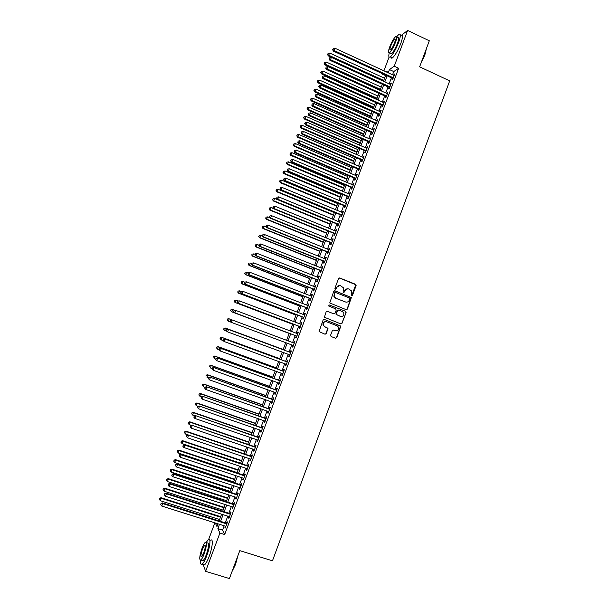 <?xml version="1.0" encoding="UTF-8"?>
<svg xmlns="http://www.w3.org/2000/svg" width="609" height="609" viewBox="0 0 609 609"><rect width="100%" height="100%" fill="white"/><g stroke="black" fill="none" stroke-linecap="round" stroke-linejoin="round"><path stroke-width="0.91" d="M351.675 295.654L352.52 295.258L356.12 285.545L355.587 284.289L339.761 278.001L338.535 278.564L334.904 288.323L335.285 289.206L336.145 288.811L336.617 287.547C337.447 285.834 338.756 285.225 340.53 285.728L343.506 287.844L343.133 292.084L344.351 292.038L344.823 290.782C345.653 289.069 346.955 288.46 348.721 288.963L351.659 291.011L351.675 295.654M351.705 295.669L355.793 284.73L339.312 277.94M335.338 289.229L336.617 287.547M343.537 292.457L344.823 290.782M330.58 335.285L331.129 336.541L335.589 338.239L336.815 337.652L340.827 326.089L324.353 319.436L323.12 320.014L319.055 331.57L325.046 334.234L326.279 333.648L328.015 328.304L324.772 326.706L323.28 325.137C323.052 322.603 324.155 321.483 326.607 321.773L337.104 325.792L338.551 327.254C338.863 329.827 337.774 330.976 335.277 330.717L333.534 330.048L332.308 330.634L330.58 335.285M401.689 35.071L407.611 30.45L429.307 40.788L419.631 66.823L449.693 80.875L272.467 560.813L239.794 550.643L229.418 578.55L205.606 571.341L203.193 564.482M407.611 30.45L394.251 66.221L389.433 69.563L388.222 72.798M224.165 525.795L222.567 530.081L224.668 534.535L398.644 68.261L394.251 66.221M224.668 534.535L219.91 533.035L205.606 571.341M346.178 309.676L347.396 309.098L351.37 297.527L334.996 290.805L333.77 291.376L329.735 302.947L346.178 309.676M341.839 323.303L340.888 323.942L341.839 323.303L346.118 312.539L341.984 323.333M340.888 323.942L324.399 317.243L326.135 311.899L327.368 311.321L333.839 313.825L335.072 313.247L336.214 310.164L335.666 308.9L328.555 305.901L329.416 305.002L345.585 311.283L346.118 312.539M392.5 78.325L391.907 79.908L392.706 79.383L394.739 73.948L393.627 75.295M389.121 87.376L388.527 88.96L389.326 88.457L391.359 83.014L390.247 84.362M385.741 96.428L385.147 98.019L385.931 97.539L387.971 92.088L386.852 93.443M382.353 105.502L381.759 107.085L382.536 106.636L384.576 101.178L383.464 102.533M378.965 114.576L378.372 116.167L379.141 115.74L381.181 110.275L380.062 111.637M375.57 123.673L374.977 125.264L375.738 124.86L377.778 119.387L376.659 120.749M372.175 132.77L371.581 134.368L372.327 133.988L374.375 128.514L373.256 129.877M368.772 141.889L368.179 143.48L368.917 143.13L370.965 137.642L369.846 139.012M365.37 151.009L364.768 152.608L365.499 152.28L367.554 146.792L366.428 148.162M361.959 160.144L361.358 161.75L362.081 161.446L364.136 155.95L363.01 157.32M358.541 169.294L357.94 170.901L358.655 170.619L360.711 165.115L359.584 166.493M355.123 178.452L354.522 180.058L355.23 179.807L357.285 174.296L356.158 175.674M351.697 187.625L351.096 189.232L351.796 189.011L353.852 183.484L353.151 183.728L352.725 184.87M348.272 196.806L347.67 198.42L348.356 198.214L350.419 192.688L349.726 192.901L349.292 194.081M344.839 206.002L344.237 207.616L344.915 207.441L346.978 201.906L346.3 202.097L345.851 203.299M341.405 215.205L340.804 216.819L341.466 216.675L343.537 211.133L342.867 211.293L342.403 212.526M337.965 224.424L337.363 226.038L338.018 225.916L340.088 220.367L339.426 220.504L338.954 221.767M334.516 233.65L333.915 235.272L334.562 235.173L336.64 229.616L335.985 229.73L335.498 231.017M331.068 242.892L330.466 244.513L331.106 244.437L333.184 238.88L332.537 238.964L332.042 240.281M327.612 252.149L327.01 253.763L327.642 253.717L329.72 248.152L329.081 248.213L328.578 249.561M324.155 261.413L323.554 263.035L324.171 263.012L326.257 257.432L325.625 257.47L325.115 258.848M320.692 270.685L320.09 272.307L320.699 272.314L322.785 266.734L322.169 266.742L321.643 268.143M317.228 279.973L316.619 281.602L317.22 281.632L319.314 276.037L318.705 276.022L318.164 277.46M313.757 289.267L313.148 290.896L313.742 290.957L315.835 285.362L315.234 285.317L314.686 286.778M310.278 298.585L309.669 300.214L310.255 300.298L312.348 294.687L311.755 294.627L311.199 296.119M306.799 307.903L306.19 309.539L306.769 309.646L308.862 304.036L308.283 303.937L307.712 305.459M303.32 317.236L302.703 318.872L303.274 319.009L305.368 313.391L304.797 313.27L304.218 314.823M299.826 326.584L299.217 328.221L299.773 328.38L301.874 322.755L301.31 322.61L300.724 324.194M296.332 335.94L295.723 337.584L296.271 337.767L298.372 332.133L297.824 331.966L297.222 333.572M292.838 345.318L292.229 346.955L292.762 347.168L294.87 341.527L294.322 341.329L293.713 342.966M289.321 354.727L288.719 356.334L289.252 356.577L291.361 350.929L290.828 350.7L290.211 352.345M285.804 364.152L285.218 365.727L285.735 366.001L287.844 360.345L287.319 360.094L286.71 361.738M282.287 373.583L281.701 375.136L282.211 375.433L284.327 369.77L283.809 369.496L283.2 371.14M278.762 383.023L278.191 384.561L278.686 384.88L280.802 379.209L280.3 378.905L279.683 380.556M275.23 392.485L274.667 393.993L275.161 394.335L277.278 388.656L276.783 388.329L276.166 389.981M271.698 401.955L271.142 403.432L271.622 403.805L273.745 398.119L273.258 397.768L272.642 399.42M268.158 411.433L267.61 412.887L268.082 413.29L270.206 407.596L269.734 407.215L269.109 408.867M264.611 420.926L264.078 422.357L264.542 422.783L266.666 417.081L266.202 416.67L265.577 418.33M261.063 430.434L260.538 431.834L260.995 432.291L263.118 426.582L262.662 426.148L262.045 427.807M257.508 439.949L256.998 441.327L257.44 441.807L259.571 436.097L259.122 435.633L258.505 437.292M253.953 449.48L253.451 450.827L253.884 451.338L256.016 445.621L255.582 445.126L254.958 446.785M250.39 459.026L249.896 460.343L250.322 460.884L252.461 455.151L252.027 454.634L251.41 456.301M246.828 468.58L246.341 469.874L246.752 470.437L248.898 464.705L248.472 464.157L247.855 465.824M243.25 478.141L242.778 479.412L243.181 480.006L245.328 474.259L244.917 473.688L244.293 475.355M239.68 487.725L239.215 488.966L239.611 489.583L241.75 483.835L241.354 483.234L240.73 484.901M236.094 497.317L235.645 498.527L236.026 499.174L238.18 493.419L237.784 492.788L237.16 494.462M232.516 506.916L232.067 508.104L232.44 508.781L234.594 503.019L234.214 502.356L233.59 504.039M228.923 516.531L228.489 517.696L228.855 518.396L231.009 512.626L230.636 511.941L230.012 513.623M398.644 68.261L393.757 71.565L392.554 74.8M391.42 77.83L389.166 83.867M388.04 86.881L385.771 92.949M384.66 95.94L382.376 102.046M381.272 105.007L378.981 111.15M377.877 114.089L375.578 120.27M374.482 123.185L372.168 129.397M371.087 132.29L368.757 138.532M367.684 141.41L365.339 147.683M364.273 150.537L361.913 156.848M360.863 159.672L358.488 166.021M357.445 168.822L355.062 175.209M354.027 177.988L351.629 184.405M350.601 187.161L348.188 193.616M347.168 196.342L344.747 202.835M343.735 205.545L341.299 212.069M340.302 214.749L337.85 221.311M336.853 223.967L334.394 230.567M333.412 233.201L330.931 239.832M329.956 242.443L327.467 249.111M326.5 251.7L324.003 258.399M323.044 260.964L320.524 267.701M319.58 270.244L317.053 277.019M316.109 279.531L313.566 286.344M312.638 288.833L310.08 295.677M309.159 298.144L306.593 305.033M305.68 307.469L303.092 314.389M302.193 316.809L299.598 323.76M298.699 326.158L296.088 333.146M295.205 335.513L292.586 342.547M291.703 344.9L289.077 351.926M288.194 354.309L285.575 361.32M284.669 363.733L282.058 370.721M281.152 373.165L278.549 380.138M277.62 382.619L275.024 389.57M274.088 392.074L271.5 399.009M270.556 401.544L267.968 408.464M267.016 411.029L264.435 417.926M263.469 420.53L260.896 427.404M259.914 430.038L257.356 436.897M256.359 439.553L253.808 446.397M252.804 449.092L250.253 455.913M249.241 458.638L246.698 465.436M245.671 468.192L243.136 474.974M242.1 477.76L239.573 484.52M238.522 487.345L236.003 494.089M234.937 496.936L232.425 503.658M231.351 506.543L228.847 513.25M227.758 516.166L225.261 522.849M225.33 526.161L224.904 527.295L225.261 528.026L227.416 522.248L227.058 521.532L226.426 523.215M208.689 539.338L214.855 522.842M385.55 75.615L382.65 74.275L382.802 73.864M383.936 70.827L389.098 57.025M386.837 72.159L387.24 71.093L386.152 71.847M383.069 73.986L382.65 74.275M215.32 522.994L216.964 526.587L217.992 523.839M219.095 520.885L221.592 514.194M222.688 511.271L225.201 504.556M226.274 501.671L228.794 494.934M229.859 492.08L232.387 485.327M233.445 482.503L235.972 475.728M237.015 472.942L239.558 466.144M240.585 463.388L243.136 456.575M244.156 453.85L246.706 447.014M247.718 444.319L250.276 437.468M251.273 434.803L253.839 427.929M254.828 425.295L257.401 418.413M258.376 415.81L260.957 408.898M261.916 406.325L264.512 399.397M265.455 396.862L268.051 389.912M268.995 387.408L271.599 380.442M272.52 377.961L275.131 370.98M276.044 368.529L278.663 361.525M279.569 359.112L282.195 352.086M283.086 349.703L285.72 342.661M227.477 319.002L227.264 319.984L227.477 319.002L228.832 318.713L286.595 340.309L289.229 333.268M290.12 330.9L292.731 323.897M293.629 321.499L296.233 314.533M297.139 312.113L299.727 305.178M300.648 302.734L303.221 295.845M304.142 293.371L306.708 286.512M307.644 284.022L310.187 277.202M311.13 274.682L313.665 267.899M314.617 265.349L317.144 258.604M318.104 256.039L320.608 249.325M321.582 246.729L324.079 240.053M325.054 237.441L327.535 230.796M328.525 228.162L330.991 221.554M331.989 218.89L334.448 212.32M335.452 209.633L337.888 203.102M338.909 200.384L341.337 193.89M342.357 191.15L344.77 184.687M345.805 181.931L348.211 175.499M349.246 172.72L351.637 166.326M352.687 163.517L355.062 157.16M356.12 154.336L358.488 148.01M359.554 145.155L361.906 138.867M362.979 135.99L365.316 129.74M366.397 126.839L368.727 120.62M369.815 117.697L372.129 111.516M373.233 108.569L375.532 102.419M376.636 99.45L378.927 93.337M380.046 90.345L382.315 84.263M383.442 81.248L385.703 75.196M219.491 524.311L217.885 528.604L219.91 533.035M387.088 75.836L384.835 81.88M383.708 84.895L381.432 90.977M380.313 93.969L378.029 100.082M376.925 103.05L374.626 109.194M373.523 112.14L371.216 118.321M370.12 121.244L367.798 127.456M366.717 130.356L364.38 136.606M363.307 139.484L360.954 145.772M359.889 148.619L357.529 154.945M356.471 157.769L354.095 164.125M353.045 166.935L350.662 173.321M349.619 176.108L347.221 182.533M346.186 185.288L343.773 191.751M342.753 194.484L340.324 200.978M339.312 203.688L336.868 210.219M335.863 212.906L333.412 219.476M332.415 222.14L329.949 228.74M328.959 231.382L326.477 238.02M325.503 240.631L323.006 247.307M322.039 249.903L319.535 256.61M318.576 259.175L316.056 265.92M315.104 268.462L312.569 275.245M311.625 277.765L309.075 284.586M308.146 287.075L305.589 293.934M304.66 296.4L302.087 303.29M301.173 305.733L298.585 312.661M297.679 315.081L295.076 322.047M294.185 324.445L291.566 331.441M290.683 333.816L288.049 340.85M287.174 343.202L284.54 350.244M283.649 352.626L281.023 359.645M280.125 362.066L277.506 369.062M276.593 371.505L273.981 378.493M273.06 380.968L270.457 387.933M269.521 390.438L266.925 397.38M265.973 399.923L263.385 406.842M262.426 409.415L259.845 416.32M258.871 418.923L256.298 425.813M255.316 428.447L252.75 435.313M251.753 437.978L249.195 444.821M248.19 447.516L245.633 454.344M244.612 457.077L242.07 463.883M241.042 466.646L238.5 473.429M237.457 476.223L234.929 482.99M233.871 485.815L231.351 492.567M230.286 495.421L227.766 502.151M226.693 505.044L224.181 511.75M223.092 514.674L220.587 521.365M393.757 71.565L389.433 69.563M222.567 530.081L217.885 528.604M393.932 74.488L394.449 74.724M390.559 83.524L391.077 83.768M387.179 92.583L387.697 92.819M383.792 101.642L384.317 101.878M380.404 110.716L380.929 110.952M377.017 119.806L377.534 120.034M373.622 128.902L374.139 129.131M370.219 138.015L370.744 138.243M366.816 147.134L367.341 147.363M363.406 156.262L363.931 156.49M359.995 165.404L360.52 165.633M356.577 174.562L357.102 174.783M353.151 183.728L353.684 183.948M349.726 192.901L350.259 193.129M346.3 202.097L346.826 202.317M342.867 211.293L343.392 211.513M339.426 220.504L339.959 220.724M335.985 229.73L336.511 229.951M332.537 238.964L333.07 239.185M329.081 248.213L329.614 248.426M325.625 257.47L326.158 257.683M322.169 266.742L322.701 266.955M318.705 276.022L319.238 276.235M315.234 285.317L315.767 285.53M311.755 294.627L312.295 294.832M308.283 303.937L308.816 304.15M304.797 313.27L305.337 313.475M301.31 322.61L301.851 322.816M297.824 331.966L298.364 332.164M292.229 346.955L292.769 347.153M294.322 341.329L294.87 341.527M288.719 356.334L289.267 356.539M285.218 365.727L285.758 365.933M281.701 375.136L282.249 375.334M278.191 384.561L278.732 384.751M274.667 393.993L275.215 394.183M271.142 403.432L271.69 403.63M267.61 412.887L268.158 413.077M264.078 422.357L264.626 422.547M260.538 431.834L261.094 432.025M256.998 441.327L257.546 441.517M253.451 450.827L253.999 451.018M249.896 460.343L250.451 460.533M246.341 469.874L246.896 470.057M242.778 479.412L243.334 479.595M239.215 488.966L239.771 489.149M235.645 498.527L236.201 498.71M232.067 508.104L232.63 508.287M228.489 517.696L229.045 517.878M224.904 527.295L225.467 527.478M347.731 288.757L344.549 290.759M339.51 285.522L336.351 287.524M346.224 309.692L347.115 309.06L351.089 297.497L334.607 290.744M349.794 298.821L349.421 297.938L335.49 292.472L334.638 292.876L334.174 296.553L335.879 298.258L345.402 301.98C347.176 302.467 348.477 301.858 349.307 300.153L349.794 298.821M335.186 292.434L334.638 292.876M345.958 302.133L335.612 298.227L333.907 296.522L334.371 292.853M333.877 313.833L327.071 311.26M329.416 305.002L345.585 311.283M340.538 316.406C343.065 316.665 344.138 315.492 343.765 312.889L342.357 311.496L338.673 310.065L337.447 310.643L336.313 314.442L340.819 316.497M338.36 310.004L337.447 310.643M340.264 316.353L336.046 314.396L337.18 310.598M345.843 312.493L345.311 311.237M335.414 330.763L333.534 330.048M326.142 321.643C323.798 321.529 322.762 322.679 323.036 325.077L324.772 326.706M324.993 334.212L326.028 333.58L327.756 328.243L324.521 326.645M335.529 338.208L336.549 337.576L340.56 326.028L324.353 319.436M384.568 78.234L329.728 53.044L328.259 55.876L383.464 81.187M327.802 54.27L328.144 53.371L327.551 54.505L328.883 55.29L383.739 80.457M328.144 53.371L329.728 53.044M328.259 55.876L327.551 54.505M393.3 77.8L333.998 50.478L334.874 48.18L394.145 75.531M393.018 78.569L333.351 51.095L333.998 50.478L332.895 49.436L333.245 48.514L332.895 49.436M332.636 49.679L333.351 51.095M334.874 48.18L333.245 48.514M426.452 48.461L424.846 55.061L421.002 63.146M421.451 61.928L424.694 54.871L426.292 48.903M389.22 52.96C388.428 56.439 388.77 57.748 390.247 56.896C392.904 54.551 395.683 49.771 398.583 42.554C400.813 36.152 400.92 33.411 398.918 34.332L396.665 36.791M390.948 56.302C390.849 58.038 391.328 58.571 392.394 57.901C395.074 55.564 397.86 50.791 400.76 43.582C402.983 37.179 403.082 34.439 401.065 35.352M396.71 37.05L397.677 37.507C399.123 36.844 399.04 38.824 397.433 43.429C395.355 48.621 393.353 52.062 391.435 53.752L390.407 53.272M395.439 42.485C397.045 37.88 397.129 35.908 395.698 36.57C393.772 38.306 391.777 41.747 389.714 46.901C388.1 51.499 388.009 53.478 389.448 52.823C391.359 51.126 393.353 47.677 395.439 42.485M390.712 46.132C389.676 49.093 389.615 50.364 390.544 49.946C391.777 48.849 393.064 46.627 394.404 43.285C395.439 40.316 395.492 39.045 394.571 39.471C393.33 40.582 392.044 42.805 390.712 46.132M237.936 555.629L235.5 564.535L232.098 571.349M232.318 570.755L235.264 564.543L237.502 556.801M200.658 560.135C200.331 563.645 200.825 564.992 202.142 564.162C203.505 563.028 205.043 560.234 206.74 555.789C210.135 546.912 211.057 537.214 208.377 539.521L206.245 542.383M203.117 564.459L204.51 564.886C205.88 563.751 207.418 560.965 209.123 556.519C212.518 547.651 213.401 537.953 210.706 540.244M206.329 542.581L207.494 542.939C209.29 542.832 208.895 546.737 206.314 554.654C205.096 557.859 203.992 559.869 203.01 560.683L202.013 560.379M204.137 553.984C206.717 546.067 207.129 542.162 205.347 542.276C204.365 543.099 203.269 545.108 202.051 548.306C199.463 556.154 199.059 560.059 200.833 560.021C201.807 559.199 202.911 557.189 204.137 553.984M202.416 549.295C200.749 554.365 200.49 556.877 201.632 556.847L203.756 552.957C205.423 547.864 205.682 545.344 204.54 545.413L202.416 549.295M200.833 560.021L203.003 560.683M381.249 87.117L326.325 62.049L324.856 64.866L380.153 90.048M324.391 63.267L324.734 62.369L324.148 63.496L325.472 64.303L380.419 89.34M324.734 62.369L326.325 62.049M324.856 64.866L324.148 63.496M377.923 96.009L322.915 71.063L321.453 73.856L376.834 98.917M320.981 72.288L321.324 71.382L320.745 72.501L322.062 73.324L377.093 98.239M321.324 71.382L322.915 71.063M321.453 73.856L320.745 72.501M374.596 104.915L319.497 80.091L318.05 82.87L373.515 107.801M317.571 81.309L317.913 80.411L317.327 81.522L318.644 82.352L373.759 107.146M317.913 80.411L319.497 80.091M318.05 82.87L317.327 81.522M371.262 113.83L316.079 89.135L314.632 91.883L370.188 116.692M314.145 90.345L314.488 89.447L313.917 90.543L315.226 91.396L370.432 116.06M314.488 89.447L316.079 89.135M314.632 91.883L313.917 90.543M389.92 86.866L330.52 59.69L331.387 57.383L390.765 84.598M389.638 87.612L329.88 60.276L330.52 59.69L329.416 58.639L329.766 57.718L329.416 58.639M329.157 58.875L329.88 60.276M331.387 57.383L329.766 57.718M386.525 95.948L327.033 68.908L327.908 66.602L387.377 93.679M386.258 96.664L326.401 69.472L327.033 68.908L325.929 67.85L326.279 66.929L325.929 67.85M325.678 68.079L326.401 69.472M327.908 66.602L326.279 66.929M383.13 105.045L323.546 78.135L324.422 75.828L383.982 102.769M382.878 105.73L322.922 78.675L323.546 78.135L322.443 77.077L322.793 76.155L322.443 77.077M322.191 77.29L322.922 78.675M324.422 75.828L322.793 76.155M379.734 114.149L320.052 87.376L320.928 85.07L380.587 111.873M379.483 114.812L319.436 87.894L320.052 87.376L318.949 86.311L319.299 85.389L318.949 86.311M318.705 86.516L319.436 87.894M320.928 85.07L319.299 85.389M367.927 122.759L312.653 98.186L311.222 100.911L366.862 125.599M310.727 99.396L311.07 98.491L310.491 99.587L311.8 100.447L367.09 124.99M311.07 98.491L312.653 98.186M311.222 100.911L310.491 99.587M376.332 123.262L316.551 96.633L317.426 94.319L377.184 120.985M376.096 123.901L315.949 97.12L316.551 96.633L315.454 95.56L315.805 94.639L315.454 95.56M315.211 95.758L315.949 97.12M317.426 94.319L315.805 94.639M364.585 131.689L309.227 107.245L307.796 109.955L363.527 134.513M307.294 108.455L307.644 107.549L307.073 108.638L308.367 109.513L363.748 133.927M307.644 107.549L309.227 107.245M307.796 109.955L307.073 108.638M372.929 132.389L313.049 105.897L313.924 103.583L373.774 130.113M372.7 133.006L312.455 106.362L313.049 105.897L311.953 104.824L312.303 103.895L311.953 104.824M311.717 105.007L312.455 106.362M313.924 103.583L312.303 103.895M361.244 140.641L305.794 116.319L304.378 119.006L360.193 143.442M303.868 117.529L304.211 116.623L303.64 117.697L304.934 118.588L360.406 142.879M304.211 116.623L305.794 116.319M304.378 119.006L303.64 117.697M369.518 141.532L309.539 115.177L310.423 112.855L370.371 139.248M369.298 142.118L308.953 115.611L309.539 115.177L308.443 114.096L308.793 113.167L308.443 114.096M308.207 114.271L308.953 115.611M310.423 112.855L308.793 113.167M357.894 149.601L302.361 125.408L300.945 128.073L356.851 152.372M300.427 126.611L300.77 125.698L300.207 126.771L301.501 127.677L357.057 151.839M300.77 125.698L302.361 125.408M300.945 128.073L300.207 126.771M366.1 150.682L306.03 124.472L306.906 122.143L366.953 148.39M365.887 151.238L305.452 124.875L306.03 124.472L304.934 123.376L305.284 122.447L304.934 123.376M304.706 123.543L305.452 124.875M306.906 122.143L305.284 122.447M354.537 158.568L298.92 134.505L297.512 137.147L353.509 161.324M296.986 135.7L297.329 134.795L296.773 135.853L298.06 136.781L353.7 160.814M297.329 134.795L298.92 134.505M297.512 137.147L296.773 135.853M362.682 159.84L302.513 133.767L303.396 131.445L363.535 157.548M362.484 160.373L301.95 134.155L302.513 133.767L301.417 132.671L301.767 131.742L301.417 132.671M301.189 132.831L301.95 134.155M303.396 131.445L301.767 131.742M351.18 167.551L295.472 143.61L294.078 146.229L350.16 170.284M293.546 144.805L293.888 143.899L293.332 144.95L294.611 145.886L350.342 169.797M293.888 143.899L295.472 143.61M294.078 146.229L293.332 144.95M359.257 169.013L298.996 143.085L299.872 140.755L360.109 166.721M359.066 169.523L298.433 143.442L298.996 143.085L297.9 141.981L298.25 141.052L297.9 141.981M297.679 142.125L298.433 143.442M299.872 140.755L298.25 141.052M347.823 176.541L292.023 152.73L290.638 155.325L346.803 179.252M290.097 153.925L290.44 153.011L289.884 154.054L291.163 155.013L346.978 178.787M290.44 153.011L292.023 152.73M290.638 155.325L289.884 154.054M355.831 178.201L295.472 152.41L296.347 150.08L356.684 175.902M355.648 178.681L294.916 152.745L295.472 152.41L294.375 151.298L294.726 150.37L294.375 151.298M294.155 151.435L294.916 152.745M296.347 150.08L294.726 150.37M344.45 185.547L288.567 161.857L287.189 164.438L343.446 188.227M286.641 163.052L286.984 162.139L286.436 163.174L287.707 164.141L343.613 187.793M286.984 162.139L288.567 161.857M287.189 164.438L286.436 163.174M352.398 187.397L291.939 161.75L292.822 159.413L353.25 185.098M352.223 187.854L291.399 162.055L291.939 161.75L290.843 160.631L291.201 159.695L290.843 160.631M290.63 160.753L291.399 162.055M292.822 159.413L291.201 159.695M341.086 194.56L285.111 171L283.741 173.557L340.088 197.225M283.185 172.195L283.528 171.274L282.979 172.301L284.251 173.291L340.241 196.814M283.528 171.274L285.111 171M283.741 173.557L282.979 172.301M348.957 196.608L288.407 171.099L289.29 168.762L349.817 194.301M348.797 197.034L287.874 171.373L288.407 171.099L287.311 169.972L287.669 169.043L287.311 169.972M287.105 170.086L287.874 171.373M289.29 168.762L287.669 169.043M337.713 203.581L281.647 180.157L280.285 182.685L336.724 206.223M279.721 181.345L280.064 180.424L279.523 181.436L280.787 182.441L336.868 205.842M280.064 180.424L281.647 180.157M280.285 182.685L279.523 181.436M345.516 205.827L284.867 180.462L285.75 178.117L346.376 203.52M345.372 206.223L284.342 180.713L284.867 180.462L283.779 179.328L284.129 178.391L283.779 179.328M283.566 179.434L284.342 180.713M285.75 178.117L284.129 178.391M334.333 212.617L278.184 189.323L276.829 191.827L333.351 215.236M276.258 190.503L276.6 189.589L276.06 190.594L277.316 191.614L333.488 214.878M276.6 189.589L278.184 189.323M276.829 191.827L276.06 190.594M342.075 215.053L281.32 189.833L282.211 187.488L342.936 212.747M341.931 215.426L280.81 190.061L281.32 189.833L280.231 188.699L280.589 187.762L280.231 188.699M280.033 188.79L280.81 190.061M282.211 187.488L280.589 187.762M330.953 221.668L274.712 198.496L273.365 200.985L329.979 224.264M272.786 199.676L273.129 198.762L272.596 199.752L273.844 200.795L330.101 223.929M273.129 198.762L274.712 198.496M273.365 200.985L272.596 199.752M338.619 224.295L277.773 199.219L278.663 196.867L339.487 221.988M338.49 224.645L277.27 199.417L277.773 199.219L276.684 198.077L277.042 197.141L276.684 198.077M276.486 198.161L277.27 199.417M278.663 196.867L277.042 197.141M273.654 208.674L271.233 207.684L269.901 210.151L326.599 233.3M269.307 208.864L269.658 207.943L269.125 208.933L270.366 209.983L326.713 232.988M269.658 207.943L271.233 207.684M269.901 210.151L269.125 208.933M335.171 233.552L274.217 208.613L275.108 206.261L336.031 231.237M335.049 233.871L273.73 208.788L274.217 208.613L273.137 207.471L273.494 206.527L273.137 207.471M272.939 207.54L273.73 208.788M275.108 206.261L273.494 206.527M269.916 217.763L267.754 216.88L266.422 219.324L323.219 242.344M265.828 218.06L266.179 217.139L265.646 218.113L266.887 219.187L323.326 242.062M266.179 217.139L267.754 216.88M266.422 219.324L265.646 218.113M331.707 242.816L270.662 218.022L271.553 215.67L332.575 240.502M331.601 243.113L270.183 218.174L270.662 218.022L269.581 216.873L269.932 215.929L269.581 216.873M269.391 216.933L270.183 218.174M271.553 215.67L269.932 215.929M266.171 226.86L264.276 226.091L262.951 228.512L319.832 251.403M262.342 227.264L262.692 226.342L262.167 227.317L263.4 228.398L319.931 251.152M262.692 226.342L264.276 226.091M262.951 228.512L262.167 227.317M328.251 252.096L267.1 227.446L267.99 225.086L329.111 249.774M328.144 252.362L266.628 227.568L267.1 227.446L266.019 226.289L266.377 225.345L266.019 226.289M265.828 226.335L266.628 227.568M267.99 225.086L266.377 225.345M262.41 235.965L260.781 235.318L259.472 237.716L316.444 260.469M258.855 236.482L259.206 235.561L258.68 236.52L259.914 237.624L316.528 260.241M259.206 235.561L260.781 235.318M259.472 237.716L258.68 236.52M324.78 261.383L263.537 236.878L264.428 234.518L325.648 259.061M324.688 261.626L263.073 236.977L263.537 236.878L262.456 235.713L262.814 234.769L262.456 235.713M262.273 235.759L263.073 236.977M264.428 234.518L262.814 234.769M258.726 245.123L257.295 244.552L255.986 246.927L313.049 269.551M255.361 245.716L255.711 244.795L255.194 245.747L256.419 246.858L313.125 269.345M255.711 244.795L257.295 244.552M255.986 246.927L255.194 245.747M321.308 270.685L259.967 246.325L260.858 243.965L322.176 268.356M321.232 270.898L259.51 246.394L259.967 246.325L258.886 245.153L259.244 244.209L258.886 245.153M258.703 245.183L259.51 246.394M260.858 243.965L259.244 244.209M255.232 254.364L253.793 253.793L252.499 256.145L309.654 278.64M251.867 254.958L252.217 254.037L251.7 254.981L252.918 256.107L309.715 278.465M252.499 256.145L251.7 254.981M255.491 253.679L255.133 254.623L255.491 253.679L257.287 253.42L318.705 277.666M255.666 253.664L257.287 253.42L255.947 255.826L317.761 280.186M317.829 279.995L256.389 255.78L255.308 254.608M255.133 254.623L255.947 255.826M251.738 263.621L250.291 263.05L249.005 265.387L306.251 287.745M248.365 264.215L248.716 263.286L248.198 264.222L249.416 265.372L306.304 287.593M249.005 265.387L248.198 264.222M251.92 263.134L251.563 264.078L251.92 263.134L253.702 262.882L315.226 286.991M252.088 263.126L253.702 262.882L252.377 265.265L314.297 289.481M314.351 289.321L252.811 265.25L251.73 264.07M251.563 264.078L252.377 265.265M248.228 272.885L246.79 272.322L245.503 274.629L302.84 296.857M244.856 273.479L245.206 272.55L244.696 273.479L245.907 274.644L302.886 296.735M245.503 274.629L244.696 273.479M248.335 272.596L247.977 273.548L248.335 272.596L250.124 272.368L311.739 296.324M248.51 272.604L250.124 272.368L248.799 274.728L310.818 298.791M310.864 298.661L249.226 274.735L248.152 273.548M247.977 273.548L248.799 274.728M244.719 282.157L243.273 281.602L242.001 283.885L299.43 305.984M241.347 282.759L241.697 281.83L241.194 282.743L242.397 283.923L299.468 305.885M241.545 281.815L243.273 281.602L241.697 281.83M242.001 283.885L241.194 282.743M241.392 291.521L239.763 290.896L238.5 293.157L296.012 315.119M237.837 292.046L238.188 291.117L237.677 292.023L238.88 293.218L296.043 315.051M238.035 291.094L239.375 290.836L238.188 291.117M238.5 293.157L237.677 292.023M238.195 300.937L236.239 300.199L234.983 302.437L292.594 324.27M234.313 301.348L234.671 300.42L234.168 301.318L235.363 302.528L292.609 324.224M234.518 300.382L236.239 300.199L234.671 300.42M234.983 302.437L234.168 301.318M244.757 282.074L244.399 283.025L244.757 282.074L246.531 281.853L308.253 305.672M244.917 282.089L246.531 281.853L245.221 284.19L307.339 308.108M307.378 308.009L245.633 284.228L244.559 283.04M244.399 283.025L245.221 284.19M241.164 291.566L240.806 292.51L241.164 291.566L242.938 291.361L304.759 315.028M241.324 291.589L242.938 291.361L242.039 293.736L241.636 293.675L303.861 317.441M303.883 317.365L242.039 293.736L240.966 292.541M240.806 292.51L241.636 293.675M237.571 301.067L237.213 302.018L237.571 301.067L239.345 300.876L301.265 324.399M237.731 301.097L239.345 300.876L238.446 303.259L238.05 303.16L300.366 326.789M300.389 326.744L238.446 303.259L237.373 302.049M237.213 302.018L238.05 303.16M231.473 311.732L289.168 333.428L231.473 311.732L230.644 310.62L231.146 309.73L230.644 310.62M234.983 310.369L232.714 309.517L231.839 311.846L230.788 310.659M231.001 309.684L232.714 309.517L231.146 309.73M233.978 310.575L233.62 311.526L233.978 310.575L235.744 310.407L297.763 333.778M234.13 310.62L235.744 310.407L234.838 312.79L234.457 312.668L296.88 336.145L234.838 312.79L233.772 311.58M233.62 311.526L234.457 312.668M286.595 340.309L229.19 318.842L228.306 321.179L230.803 322.108M228.832 318.713L227.614 319.055M227.264 319.984L228.306 321.179L227.119 319.931M230.522 320.159L232.136 319.946L294.254 343.171L231.755 319.801L232.136 319.946L231.23 322.336L230.012 321.057L230.522 320.159L230.012 321.057M293.378 345.524L231.23 322.336L230.164 321.11M231.755 319.801L230.377 320.106M283.17 349.482L225.307 328.023L224.774 330.52L226.967 331.334M283.155 349.513L225.657 328.182L223.945 328.327L223.731 329.324L224.082 328.388M223.731 329.324L224.424 330.352L223.594 329.256M223.945 328.327L225.307 328.023M290.752 352.55L228.154 329.332L290.744 352.573M226.913 329.705L228.52 329.499L227.621 331.89L226.403 330.596L226.913 329.705L226.403 330.596M289.869 354.925L227.621 331.89L226.548 330.664M228.154 329.332L226.769 329.644M279.729 358.678L221.783 337.348L221.234 339.875L223.115 340.568M279.714 358.731L222.118 337.531L220.412 337.66L220.192 338.673L220.549 337.736M220.192 338.673L221.234 339.875L220.062 338.596M220.412 337.66L221.783 337.348M287.25 361.936L224.554 338.87L287.227 361.99M223.297 339.266L224.904 339.061L224.005 341.459L222.795 340.149L223.297 339.266L222.795 340.149M286.352 364.349L224.005 341.459L222.932 340.225M224.554 338.87L223.153 339.19M276.288 367.882L218.25 346.681L217.695 349.239L219.255 349.81M276.265 367.958L218.578 346.894L216.873 347.008L216.652 348.028L217.01 347.092M216.652 348.028L217.695 349.239L216.522 347.945M216.873 347.008L218.25 346.681M283.741 371.338L220.938 348.417L283.71 371.421M219.674 348.843L221.288 348.645L220.382 351.035L219.179 349.711L219.674 348.843L219.179 349.711M282.827 373.781L220.382 351.035L219.316 349.802M220.938 348.417L219.537 348.751M272.847 377.093L214.711 356.037L214.147 358.617L215.609 359.15M272.809 377.199L215.03 356.273L213.333 356.372L213.104 357.407L213.462 356.463M213.333 356.372L214.711 356.037M280.231 380.747L217.322 357.985L280.186 380.861M216.05 358.427L217.664 358.229L216.751 360.635L215.556 359.287L216.05 358.427L215.556 359.287M279.303 383.221L216.751 360.635L215.693 359.386M217.322 357.985L215.921 358.328M269.399 386.319L211.171 365.392L210.592 368.011L212.061 368.536M269.345 386.449L211.483 365.659L209.785 365.743L209.557 366.785L209.907 365.849M209.785 365.743L211.171 365.392M276.714 390.179L213.706 367.554L276.661 390.316M212.419 368.026L214.033 367.836L213.12 370.234L211.932 368.879L212.419 368.026L211.932 368.879M275.778 392.683L213.12 370.234L212.061 368.985M213.706 367.554L212.297 367.912M265.943 395.553L207.623 374.763L207.037 377.413L208.506 377.93M265.889 395.713L207.928 375.06L206.238 375.129L206.002 376.179L206.36 375.243M206.238 375.129L207.623 374.763M273.19 399.611L210.082 377.146L273.129 399.778M208.788 377.641L210.394 377.451L209.488 379.856L208.301 378.478L208.788 377.641L208.301 378.478M272.246 402.146L209.488 379.856L208.423 378.6M210.082 377.146L208.666 377.519M262.487 404.802L204.076 384.15L203.475 386.822L204.951 387.339M262.418 404.985L204.365 384.469L202.683 384.523L202.439 385.588L202.797 384.652M202.683 384.523L204.076 384.15M269.665 409.058L206.451 386.745L269.589 409.256M205.149 387.263L206.756 387.08L205.842 389.486L204.662 388.093L205.149 387.263L204.662 388.093M268.706 411.631L205.842 389.486L204.784 388.222M206.451 386.745L205.027 387.126M259.031 414.059L200.521 393.543L199.912 396.246L201.389 396.764L201.145 397.86L201.389 396.756L202.82 396.36L266.133 418.52M258.947 414.272L200.803 393.894L199.12 393.932L198.877 395.013L199.234 394.069M199.912 396.246L198.877 395.013M199.12 393.932L200.521 393.543M202.82 396.36L266.049 418.748M201.503 396.901L203.109 396.718L202.203 399.131L265.159 421.124M201.145 397.86L202.203 399.131M255.559 423.331L196.958 402.952L196.342 405.685L198.085 406.294M255.468 423.575L197.232 403.325L195.558 403.348L195.306 404.445L195.664 403.501M196.342 405.685L195.306 404.445M195.558 403.348L196.958 402.952M262.593 427.998L199.181 405.982L262.502 428.249M197.856 406.546L197.491 407.512L197.856 406.546L199.463 406.37L198.549 408.784L261.611 430.624M199.181 405.982L197.742 406.393M197.491 407.512L198.549 408.784M252.088 432.611L193.396 412.377L192.764 415.132L194.796 415.833M251.989 432.885L193.662 412.773L191.987 412.78L191.736 413.884L192.094 412.94M192.764 415.132L191.736 413.884M191.987 412.78L193.396 412.377M259.053 437.483L195.535 415.62L258.947 437.757M194.202 416.206L193.837 417.173L194.202 416.206L195.809 416.038L194.895 418.452L258.064 440.14M195.535 415.62L194.096 416.038M193.837 417.173L194.895 418.452M248.617 441.906L189.833 421.809L189.186 424.595L191.5 425.386M248.51 442.203L190.084 422.227L188.417 422.227L188.158 423.339L188.516 422.395M189.186 424.595L188.158 423.339M188.417 422.227L189.833 421.809M255.514 446.976L191.888 425.272L255.392 447.288M190.548 425.881L190.183 426.848L190.548 425.881L192.147 425.714L191.234 428.135L254.509 449.67M191.888 425.272L190.442 425.699M190.183 426.848L191.234 428.135M245.138 451.216L186.255 431.248L185.6 434.072L188.189 434.948M245.016 451.535L186.499 431.705L184.839 431.682L184.573 432.809L184.93 431.865M185.6 434.072L184.573 432.809M184.839 431.682L186.255 431.248M251.959 456.484L188.234 434.933L251.837 456.826M186.887 435.564L186.514 436.531L186.887 435.564L188.486 435.405L187.572 437.825L250.946 459.209M188.234 434.933L186.788 435.374M186.514 436.531L187.572 437.825M241.659 460.533L182.677 440.703L182.015 443.558L240.654 463.221M241.522 460.884L182.913 441.182L181.254 441.152L180.987 442.286L181.345 441.342M182.015 443.558L180.987 442.286M181.254 441.152L182.677 440.703M248.403 466.007L184.573 444.608L184.816 445.11L248.274 466.372M183.218 445.263L182.852 446.237L183.218 445.263L184.816 445.11L183.903 447.531L247.376 468.763M184.573 444.608L183.119 445.065M182.852 446.237L183.903 447.531M238.165 469.859L179.099 450.173L178.422 453.058L237.152 472.576M238.028 470.239L179.32 450.683L177.668 450.63L177.394 451.779L177.759 450.827M178.422 453.058L177.394 451.779M177.668 450.63L179.099 450.173M244.848 475.545L180.911 454.291L181.147 454.824L244.704 475.934M179.548 454.976L179.175 455.951L179.548 454.976L181.147 454.824L180.226 457.252L243.806 478.331M180.911 454.291L179.457 454.763M179.175 455.951L180.226 457.252M234.678 479.199L175.514 459.658L174.829 462.566L233.65 481.947M234.526 479.603L175.727 460.183L174.075 460.122L173.801 461.287L174.159 460.335M174.829 462.566L173.801 461.287M174.075 460.122L175.514 459.658M241.286 485.084L177.249 463.997L177.47 464.553L241.126 485.51M175.864 464.697L175.499 465.672L175.864 464.697L177.47 464.553L176.549 466.989L240.235 487.908M177.249 463.997L175.78 464.477M175.499 465.672L176.549 466.989M231.176 488.555L171.921 469.143L171.22 472.089L230.141 491.334M231.017 488.989L172.126 469.706L170.482 469.623L170.2 470.803L170.558 469.851M171.22 472.089L170.2 470.803M170.482 469.623L171.921 469.143M237.716 494.645L173.573 473.711L173.786 474.289L237.548 495.094M172.187 474.434L171.814 475.408L172.187 474.434L173.786 474.289L172.865 476.733L236.657 497.5M173.573 473.711L172.103 474.198M171.814 475.408L172.865 476.733M227.682 497.918L168.328 478.651L167.62 481.62L226.632 500.727M227.507 498.375L168.518 479.237L166.881 479.138L166.6 480.326L166.957 479.374M167.62 481.62L166.6 480.326M166.881 479.138L168.328 478.651M234.145 504.214L169.896 483.432L170.101 484.048L233.97 504.694M168.503 484.185L168.13 485.16L168.503 484.185L170.101 484.048L169.173 486.484L233.072 507.099M169.896 483.432L168.419 483.942M168.13 485.16L169.173 486.484M224.173 507.297L164.727 488.167L164.004 491.166L223.115 510.136M223.99 507.784L164.91 488.783L163.273 488.669L162.984 489.872L163.349 488.913M164.004 491.166L162.984 489.872M163.273 488.669L164.727 488.167M230.567 513.798L166.219 493.168L166.409 493.815L230.377 514.308M164.811 493.945L164.438 494.927L164.811 493.945L166.409 493.815L165.481 496.259L229.479 516.714M166.219 493.168L164.734 493.693M164.438 494.927L165.481 496.259M220.664 516.683L161.126 497.698L160.388 500.727L219.59 519.553M220.473 517.193L161.294 498.337L159.665 498.208L159.375 499.418L159.733 498.466M160.388 500.727L159.375 499.418M159.665 498.208L161.126 497.698M226.99 523.39L162.527 502.92L162.71 503.59L226.784 523.93M161.111 503.719L160.746 504.701L161.111 503.719L162.71 503.59L161.788 506.041L225.886 526.336M162.527 502.92L161.042 503.453M160.746 504.701L161.788 506.041M395.226 39.783L394.571 39.471M391.435 53.752L389.448 52.823M390.247 56.896L392.394 57.901M205.172 545.603L204.54 545.413M202.142 564.162L204.51 564.886"/></g></svg>
